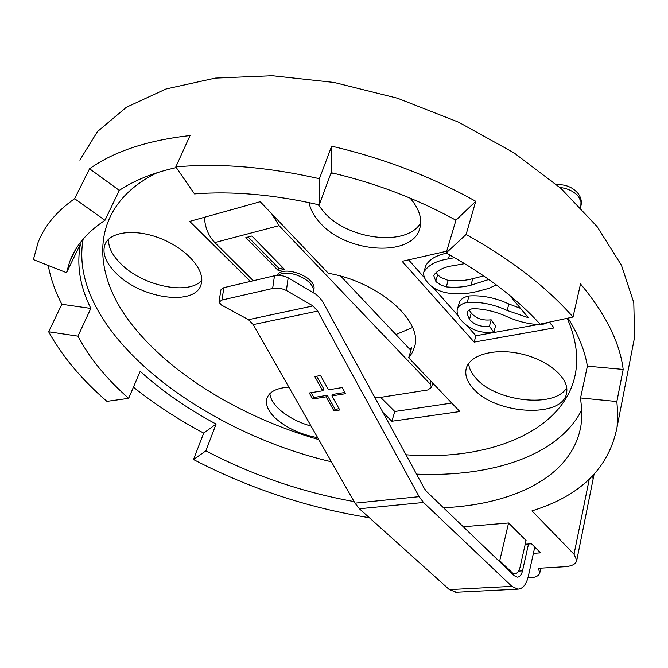 <?xml version="1.0" encoding="UTF-8"?>
<svg xmlns="http://www.w3.org/2000/svg" width="668" height="668" viewBox="0 0 668 668"><rect width="100%" height="100%" fill="white"/><g stroke="black" fill="none" stroke-linecap="round" stroke-linejoin="round"><path stroke-width="1" d="M510.719 572.309L514.811 573.687C517.274 573.52 519.003 571.424 520.013 567.408L526.075 540.479L508.582 522.977L463.291 526.768M511.73 572.251L499.731 560.719L498.712 560.786M499.731 560.719L508.582 522.977M133.416 387.173C154.659 404.148 178.08 419.454 203.698 433.098L216.081 424.071C187.399 408.674 162.099 391.089 140.196 371.299L128.648 398.337L106.922 401.359C81.621 379.466 62.191 356.269 48.647 331.779L77.956 336.154C89.395 357.906 106.295 378.631 128.648 398.337M203.698 433.098L193.511 459.534L205.878 450.833C252.78 475.357 302.195 492.274 354.115 501.601M216.081 424.071L205.878 450.833M48.238 265.463C50.643 278.406 55.177 291.348 61.84 304.274L90.831 308.432C79.901 286.296 76.453 264.804 80.469 243.962L66.533 272.686L33.4 259.593L38.068 242.526C44.514 225.859 56.705 211.247 74.632 198.705L104.968 220.315C87.391 231.888 75.643 245.64 69.731 261.572L66.533 272.686M90.831 308.432L77.956 336.154M61.84 304.274L48.647 331.779M568.05 318.11C578.438 334.785 584.884 350.8 587.381 366.147L623.186 369.421C619.795 342.392 605.575 313.91 580.534 283.958L573.027 317.033L540.07 324.139C516.589 298.262 485.285 274.548 446.174 252.98L466.097 234.493L475.75 201.285C431.077 176.477 383.04 158.107 331.654 146.175L331.161 172.686C375.55 183.074 417.149 198.914 455.943 220.223L475.75 201.285M587.381 366.147L580.559 397.953L616.856 401.535L623.186 369.421M331.654 146.175L319.413 178.698L319.212 204.876C274.172 194.58 232.606 190.931 194.522 193.912L175.809 166.9L190.038 135.571C147.519 140.322 114.028 151.386 89.579 168.753L119.28 190.388C134.427 180.293 153.431 172.695 176.294 167.593M331.161 172.686L319.212 204.876M455.943 220.223L446.174 252.98M119.28 190.388L104.968 220.315M89.579 168.753L74.632 198.705M533.398 553.329L540.554 552.845L531.494 543.769L525.232 544.22M509.534 295.248L528.355 317.726L507.171 310.478C493.685 304.274 480.367 301.585 467.216 302.412C461.446 303.589 458.106 306.103 457.179 309.96C456.737 313.542 458.223 317.158 461.646 320.807C469.679 329.6 480.409 333.457 493.827 332.397L489.444 326.209C481.277 327.228 474.622 324.99 469.479 319.479L466.924 313.133C467.416 310.837 469.353 309.342 472.744 308.633C484.517 308.85 496.24 311.664 507.914 317.075C517.291 321.208 527.069 323.688 537.239 324.531L544.061 324.03L543.527 323.387M544.061 324.03L544.253 323.237M469.479 319.479L471.249 313.083C476.368 318.594 483.006 320.832 491.155 319.788L495.522 325.984L493.827 332.397M469.17 309.96L471.249 313.083M489.444 326.209L491.155 319.788M467.216 302.412L469.028 295.957C482.146 295.106 495.422 297.769 508.866 303.973L520.522 308.374M457.179 309.96L459.008 303.548C459.935 299.681 463.275 297.151 469.028 295.957M507.171 310.478L508.866 303.973M435.912 271.934L437.699 274.765L440.696 277.379L448.161 280.443C457.037 281.278 465.245 280.694 472.777 278.69L483.715 275.901M488.842 279.466L470.948 285.203C463.4 287.182 455.175 287.749 446.266 286.898L441.072 285.127L436.839 282.314L435.77 281.22L433.707 275.433C437.34 270.123 444.128 266.824 454.073 265.555L464.711 263.643M454.549 257.648L448.378 258.875C436.204 260.796 428.021 265.221 423.804 272.143C423.253 275.65 424.631 279.207 427.921 282.806C438.943 295.991 462.44 295.122 476.501 291.632L488.517 288.476L496.374 284.944M446.266 286.898L448.161 280.443M435.77 281.22L437.699 274.765M470.948 285.203L472.777 278.69M448.378 258.875L449.572 254.842M423.804 272.143L425.783 265.689C429.265 259.426 436.204 255.268 446.608 253.214M446.7 251.21L402.111 261.322L474.171 342.091L554.089 327.93L549.313 322.143M467.007 325.733L475.9 335.762L474.171 342.091M408.582 259.852L424.631 277.955M432.947 287.332L458.114 315.705M475.9 335.762L538.057 324.548M544.203 323.437L549.589 322.469M318.193 204.642L323.88 212.04C347.861 239.954 406.837 247.118 420.673 222.928M108.542 239.244C108.208 247.653 112.8 256.303 122.311 265.204C144.689 286.63 189.052 295.264 201.794 280.309M269.855 393.636C270.448 398.821 273.621 404.09 279.391 409.434C287.674 416.815 298.245 422.385 311.096 426.134M468.61 363.492C469.086 368.452 471.541 373.362 475.975 378.238C495.873 401.81 554.941 408.515 566.706 387.757M380.626 397.36L394.788 411.496L391.857 421.257L459.834 411.546L408.674 357.756L412.473 352.37L414.728 346.316C422.61 320.724 378.505 281.796 328.339 273.304L260.228 201.703L189.712 221.392L250.425 281.42M394.788 411.496L451.777 403.071M409.943 349.397L411.755 347.544L408.674 357.756M383.073 412.565L391.857 421.257M527.929 577.937C534.993 577.837 538.967 576.117 539.836 572.76L538.258 568.301L564.869 566.706C571.983 566.155 575.941 564.068 576.76 560.427L574.029 554.231L589.234 479.282M592.675 475.917L593.117 479.106L594.044 474.489L576.76 560.427M616.856 401.535L617.842 414.719L617.04 427.295C608.957 467.984 580.601 495.84 531.97 510.87L574.029 554.231M157.231 172.678C93.161 203.857 88.936 264.887 127.12 318.202C165.856 371.909 240.213 417.091 318.77 439.602M406.01 454.766C514.936 463.392 607.12 409.175 567.207 318.285M473.245 388.5C495.531 414.962 563.967 418.661 566.656 392.425C569.311 378.171 548.236 359.918 521.09 353.873C493.978 347.627 468.627 355.209 466.047 369.312C464.911 375.591 467.308 381.987 473.245 388.5M288.868 387.156C276.427 387.999 269.07 391.849 266.808 398.704C265.321 404.983 268.411 411.68 276.068 418.803C287.115 428.313 300.984 434.609 317.676 437.682M117.852 274.915C143.378 299.381 195.482 305.861 201.051 284.568C205.761 271.141 188.059 249.815 162.124 239.119C136.247 228.247 109.535 231.253 104.818 244.855C102.029 254.132 106.379 264.152 117.852 274.915M309.084 202.621C310.361 209.485 313.985 216.173 319.964 222.678C346.684 253.823 414.377 257.723 420.08 227.128C422.118 217.843 418.794 208.174 410.119 198.112M332.814 173.07L330.819 173.596M319.413 178.698C267.267 166.925 219.405 162.992 175.809 166.9M632.679 347.043L634.6 337.165L633.79 302.646L621.457 265.271L597.092 226.561L560.92 188.393L514.076 152.888L458.624 122.194L397.485 98.229L334.159 82.465L272.285 75.726L215.296 78.098L165.998 88.978L126.369 107.272L97.536 131.512L79.826 160.111M395.89 334.526L412.548 327.529M573.027 317.033C546.741 287.14 511.095 259.627 466.097 234.493M193.511 459.534C249.331 488.467 307.948 507.864 369.371 517.725M443.494 507.755C515.053 504.398 573.219 475.716 581.085 424.764L581.92 411.713L580.559 397.953M581.861 409.718C558.69 455.81 491.523 477.319 416.523 474.13M331.411 461.788C198.555 430.944 66.825 329.349 83.166 239.052M248.12 236.998L279.241 268.678L282.965 267.784M245.841 237.591L278.456 270.732L284.459 269.313L251.861 236.021L245.841 237.591M279.241 268.678L278.456 270.732M312.841 292.375L312.941 292.041C317.024 281.453 288.225 267.567 278.222 275.4M374.882 397.51L378.923 397.627L427.754 389.978L431.486 387.398L430.159 384.025L430.969 381.194M271.717 213.785L279.09 225.65L430.159 384.025M204.45 217.275C204.967 227.404 208.408 235.821 214.779 242.551L253.314 280.744M276.894 275.433C283.098 263.902 318.235 277.838 313.684 289.97L313.375 290.814M340.797 276.185L410.887 350.399M219.004 301.944L220.916 289.845L223.88 287.657L274.473 275.767C279.299 274.957 283.858 275.642 288.159 277.804L316.114 294.404L319.663 297.636L322.811 301.827L424.372 488.558L426.526 491.464L514.276 575.724L517.324 577.144C519.779 576.977 521.508 574.881 522.51 570.864L518.602 571.09M223.88 287.657L221.926 300.041L218.962 302.186L221.534 305.109L248.479 319.671L253.205 324.59L317.667 311.063L312.983 305.919L248.479 319.671M288.159 277.804L286.388 290.513C282.071 288.367 277.487 287.691 272.644 288.476L274.473 275.767M339.068 408.724L335.136 409.334L327.295 395.306L313.91 397.477L312.707 398.996L309.317 392.984L322.719 390.772L323.913 389.252L316.632 376.218M313.91 397.477L311.196 392.675M344.913 392.45L333.098 394.362L331.912 395.89L339.761 409.977L333.958 410.862L326.109 396.825L312.707 398.996M322.719 390.772L314.762 376.543L320.565 375.541L328.522 389.811L342.216 387.549L345.598 393.677L331.912 395.89M327.295 395.306L326.109 396.825M335.136 409.334L333.958 410.862M221.926 300.041L272.644 288.476M286.388 290.513L312.983 305.919M317.667 311.063L419.145 496.658L423.495 502.47L359.392 508.757L355 503.154L253.205 324.59M423.495 502.47L511.863 586.354L517.859 589.143C522.819 588.8 526.3 584.583 528.288 576.476L534.776 547.059M456.319 592.232L449.339 589.593L359.392 508.757M528.522 543.986L522.51 570.864M580.851 206.17L580.993 201.694L578.755 196.943C574.497 191.641 568.192 188.476 559.842 187.432M214.779 242.551L279.09 225.65M355 503.154L419.145 496.658M511.863 586.354L449.339 589.593M514.811 573.687L512.306 573.837M539.836 572.76L540.83 568.151M69.731 261.572L75.576 249.548M617.04 427.295L634.6 337.165M556.661 184.66C565.687 184.284 572.885 187.282 578.254 193.67C580.893 197.377 581.828 201.227 581.077 205.226L580.559 207.414M466.54 367.525L466.047 369.312M267.334 397.26L266.808 398.704M105.87 242.634L104.818 244.855M432.73 383.056L431.486 387.398M312.941 292.041L313.684 289.97M455.484 592.274L517.859 589.143"/></g></svg>
